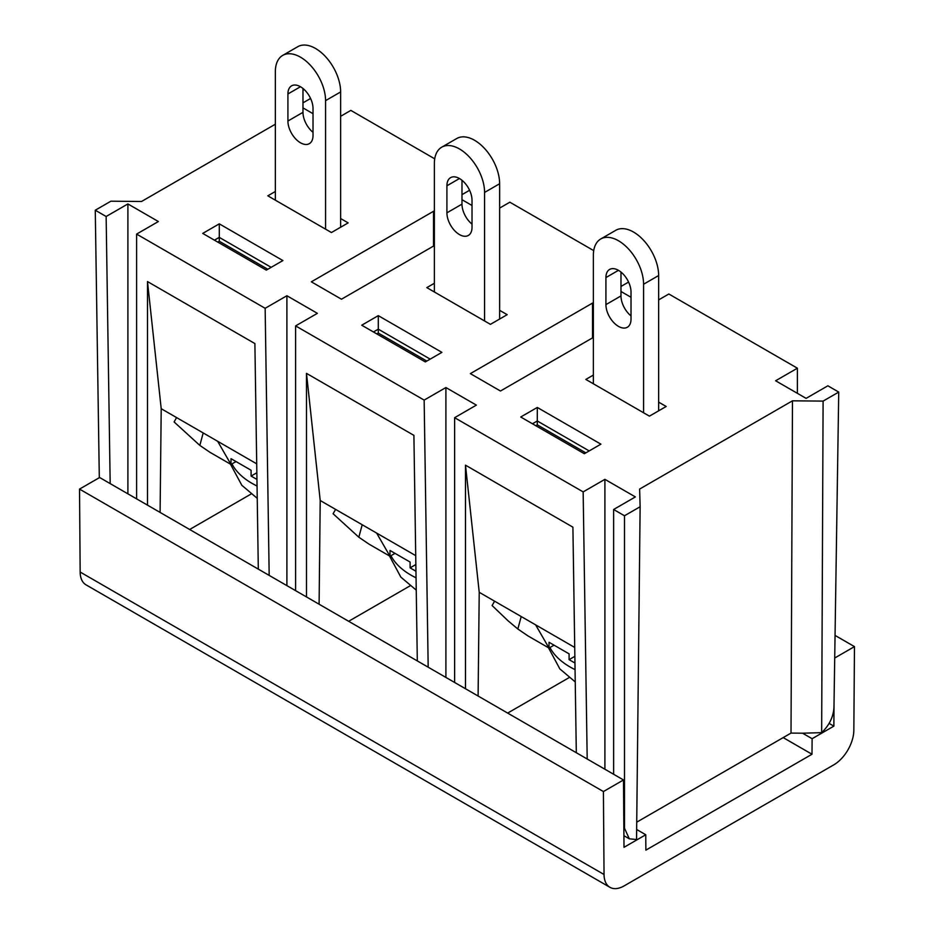 <?xml version="1.0" encoding="UTF-8"?>
<svg xmlns="http://www.w3.org/2000/svg" width="934" height="934" viewBox="0 0 934 934"><rect width="100%" height="100%" fill="white"/><g stroke="black" fill="none" stroke-linecap="round" stroke-linejoin="round"><path stroke-width="1.4" d="M593.37 337.384L500.472 391.019L470.351 373.623L592.53 303.083L593.37 303.562M592.53 303.083L592.53 337.874M631.022 297.281L620.982 291.49M829.065 723.371L833.864 726.138L812.113 738.701L802.575 733.202L821.651 732.653L823.099 401.106L838.732 392.082L827.863 385.8L806.1 398.363L775.629 380.768L797.391 368.206L668.849 294L658.645 299.896M823.099 401.106L792.476 400.814L791.016 733.085L802.575 733.202M640.129 506.742L636.544 839.526L629.306 838.814L624.496 828.213L624.496 515.766L640.129 506.742L639.627 489.066L792.476 400.814M624.496 515.766L613.626 509.485L613.626 774.263M587.194 759.003L583.155 491.903L604.905 479.34L635.377 496.923L613.626 509.485M583.155 491.903L454.624 417.685L454.624 682.462M275.355 124.21L141.524 201.487L110.901 201.195L95.268 210.22L106.137 216.501L127.9 203.939L158.371 221.533L136.609 234.095L265.151 308.302L286.901 295.739L317.373 313.334L295.611 325.896L424.153 400.102L445.903 387.54L476.375 405.123L454.624 417.685M304.239 89.571L302.978 90.294M302.978 102.857L310.578 98.467M313.018 113.691L302.978 107.889M434.719 158.827L350.845 110.399L340.63 116.306M461.98 194.657L469.58 190.267M472.02 205.492L461.98 199.689M593.72 250.627L509.847 202.199L499.632 208.095M620.982 286.458L628.582 282.068M658.645 402.134L666.176 406.477L649.434 416.144L585.828 379.426L593.37 375.071M600.901 444.164L584.334 453.726L520.728 417.008L537.295 407.446L600.901 444.164M499.632 310.333L507.174 314.676L490.432 324.343L426.826 287.625L434.368 283.271M441.899 352.363L425.332 361.925L361.727 325.207L378.293 315.645L441.899 352.363M340.63 218.533L348.172 222.876L331.43 232.543L267.825 195.825L275.355 191.47M282.897 260.563L266.33 270.124L202.725 233.407L219.292 223.845L282.897 260.563M434.368 245.584L341.47 299.219L311.349 281.823L433.528 211.282L434.368 211.761M838.732 392.082L833.969 707.271C833.443 716.81 829.334 725.274 821.651 732.653M797.391 368.206L797.391 393.331M833.864 726.138L834.05 702.205M834.716 658.015L854.47 646.608L835.054 635.412M854.47 646.608L853.839 730.283A28.405 16.403 -60 0 1 833.747 764.864L624.122 885.899A28.405 16.403 -60 0 1 609.914 887.3A28.405 16.403 -60 0 1 604.041 874.504L603.411 791.553L79.53 489.101L80.161 572.04A28.405 16.403 120 0 0 86.045 584.847L609.914 887.3M603.411 791.553L623.492 779.96L99.623 477.507L79.53 489.101M623.492 779.96L624.005 847.313L645.756 834.751L645.873 850.138L811.996 754.24L783.194 737.603M636.649 829.485L645.756 834.751M465.494 688.743L465.494 465.167L572.904 527.173L576.313 752.722M306.492 596.943L306.492 373.367L413.902 435.372L417.311 660.922M147.49 505.142L147.49 281.566L254.889 343.572L258.309 569.121M99.308 477.683L95.268 210.22M110.177 483.602L106.137 216.501M136.609 234.095L136.609 498.861M269.179 575.402L265.151 308.302M295.611 325.896L295.611 590.662M428.181 667.203L424.153 400.102M445.903 677.43L445.903 387.54M604.905 769.231L604.905 479.34M791.016 733.085L636.731 822.165M574.714 647.437L479.224 592.308L465.494 465.167M479.224 592.308L478.103 696.017M569.063 677.64L507.664 713.086M811.996 754.24L812.113 738.701M251.059 494.039L189.66 529.485M147.49 281.566L161.208 408.707L160.099 512.416M256.71 463.836L161.208 408.707M415.712 555.637L320.21 500.507L319.101 604.216M410.061 585.84L348.662 621.285M306.492 373.367L320.21 500.507M335.586 509.38L333.099 513.747L358.831 537.213L362.205 524.745M358.831 537.213L369.047 544.16L390.003 556.255L376.624 533.069M395.035 553.36L390.003 556.255L390.003 550.465L410.096 562.058L410.096 567.86L415.852 564.533M415.945 571.234L410.096 567.86M426.826 361.061L378.293 333.041L376.799 333.905M378.293 315.645L378.293 329.177L373.448 331.967M430.177 359.135L378.293 329.177L378.293 333.041M484.571 320.957L484.571 192.439L499.632 183.741L499.632 319.031M499.632 183.741A35.504 20.501 -120 0 0 474.53 140.263A35.504 20.501 -120 0 0 456.784 138.501L441.712 147.198A35.504 20.501 60 0 1 459.47 148.95A35.504 20.501 60 0 1 484.571 192.439M461.98 180.262L461.98 204.137A17.758 10.251 60 0 0 472.02 224.137M441.712 147.198A35.504 20.501 60 0 0 434.368 163.45L434.368 291.968M446.919 185.773L446.919 212.824A17.758 10.251 -120 0 0 454.66 230.698A17.758 10.251 -120 0 0 468.343 235.45A17.758 10.251 -120 0 0 472.02 227.324L472.02 200.261A17.758 10.251 -120 0 0 464.268 182.399A17.758 10.251 -120 0 0 450.597 177.647A17.758 10.251 -120 0 0 446.919 185.773L459.47 178.522M176.584 417.58L174.098 421.946L199.829 445.413L203.203 432.944M256.85 472.732L251.094 476.06L251.094 470.257L231.002 458.664L231.002 464.455L217.622 441.268M236.033 461.559L231.002 464.455L210.045 452.36L199.829 445.413M256.943 479.434L251.094 476.06M267.825 269.261L219.292 241.241L217.797 242.104M219.292 241.241L219.292 237.376L214.446 240.166M271.175 267.334L219.292 237.376L219.292 223.845M325.569 229.157L325.569 100.639L340.63 91.941L340.63 227.231M340.63 91.941A35.504 20.501 -120 0 0 315.529 48.463A35.504 20.501 -120 0 0 297.771 46.7L282.71 55.398A35.504 20.501 60 0 1 300.468 57.161A35.504 20.501 60 0 1 325.569 100.639M302.978 88.461L302.978 112.337A17.758 10.251 60 0 0 313.018 132.336M282.71 55.398A35.504 20.501 60 0 0 275.355 71.649L275.355 200.168M287.917 93.972L287.917 121.035A17.758 10.251 -120 0 0 295.658 138.897A17.758 10.251 -120 0 0 309.341 143.649A17.758 10.251 -120 0 0 313.018 135.523L313.018 108.472A17.758 10.251 -120 0 0 305.266 90.598A17.758 10.251 -120 0 0 291.595 85.846A17.758 10.251 -120 0 0 287.917 93.972L300.468 86.722M494.588 601.181L492.101 605.536L508.108 620.853L517.845 629.014L528.049 635.961L549.017 648.056L535.626 624.869M521.207 616.545L517.845 629.014M554.037 645.161L549.017 648.056L549.017 642.265L569.098 653.858L569.098 659.649L574.854 656.333M574.959 663.035L569.098 659.649M585.828 452.862L537.295 424.842L535.801 425.706M537.295 424.842L537.295 420.977L532.45 423.767M589.179 450.924L537.295 420.977L537.295 407.446M643.573 412.758L643.573 284.24L658.645 275.542L658.645 410.832M658.645 275.542A35.504 20.501 -120 0 0 633.532 232.052A35.504 20.501 -120 0 0 615.786 230.301L600.714 238.999A35.504 20.501 60 0 1 618.471 240.75A35.504 20.501 60 0 1 643.573 284.24M620.982 272.063L620.982 295.926A17.758 10.251 60 0 0 631.022 315.925M600.714 238.999A35.504 20.501 60 0 0 593.37 255.251L593.37 383.769M605.921 277.573L605.921 304.624A17.758 10.251 -120 0 0 613.673 322.499A17.758 10.251 -120 0 0 627.344 327.25A17.758 10.251 -120 0 0 631.022 319.124L631.022 292.062A17.758 10.251 -120 0 0 623.27 274.199A17.758 10.251 -120 0 0 609.598 269.447A17.758 10.251 -120 0 0 605.921 277.573L618.471 270.323M127.9 493.829L127.9 203.939M286.901 585.63L286.901 295.739M433.528 211.282L433.528 246.074M604.041 874.504L80.161 572.04M623.854 827.839L624.496 828.213M390.961 555.707A79.297 45.778 0 0 0 410.925 575.099A79.297 45.778 0 0 0 416.05 577.807M446.919 212.824L461.98 204.137M231.959 463.906A79.297 45.778 0 0 0 251.923 483.298A79.297 45.778 0 0 0 257.048 486.007M287.917 121.035L302.978 112.337M549.963 647.507A79.297 45.778 0 0 0 569.938 666.899A79.297 45.778 0 0 0 575.052 669.608M605.921 304.624L620.982 295.926M629.306 838.814L623.912 835.708M416.237 590.136L400.826 577.084L389.478 555.952M257.235 498.336L241.824 485.283L230.476 464.151M575.239 681.925L559.828 668.884L548.48 647.752"/></g></svg>
